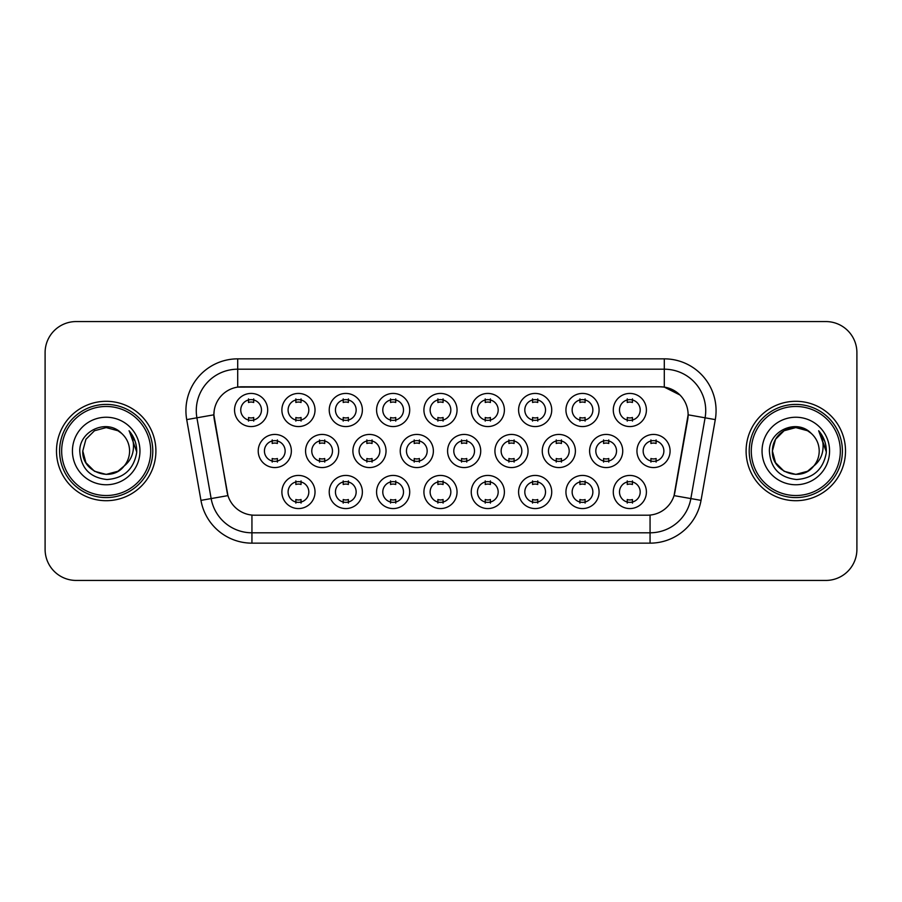 <?xml version="1.0" encoding="UTF-8"?>
<svg xmlns="http://www.w3.org/2000/svg" width="902" height="902" viewBox="0 0 902 902"><rect width="100%" height="100%" fill="white"/><g stroke="black" fill="none" stroke-linecap="round" stroke-linejoin="round"><path stroke-width="1.35" d="M315.023 492.007A16.563 16.563 0 0 1 298.461 508.57A16.563 16.563 0 0 1 281.886 492.007A16.563 16.563 0 0 1 298.461 475.433A16.563 16.563 0 0 1 315.023 492.007M288.099 492.007A10.35 10.35 0 0 0 298.461 502.358A10.35 10.35 0 0 0 308.811 492.007A10.35 10.35 0 0 0 298.461 481.645A10.35 10.35 0 0 0 288.099 492.007M457.043 492.007A16.563 16.563 0 0 1 440.48 508.57A16.563 16.563 0 0 1 423.917 492.007A16.563 16.563 0 0 1 440.48 475.433A16.563 16.563 0 0 1 457.043 492.007M430.13 492.007A10.35 10.35 0 0 0 440.48 502.358A10.35 10.35 0 0 0 450.831 492.007A10.35 10.35 0 0 0 440.48 481.645A10.35 10.35 0 0 0 430.13 492.007M504.387 492.007A16.563 16.563 0 0 1 487.824 508.57A16.563 16.563 0 0 1 471.25 492.007A16.563 16.563 0 0 1 487.824 475.433A16.563 16.563 0 0 1 504.387 492.007M477.462 492.007A10.35 10.35 0 0 0 487.824 502.358A10.35 10.35 0 0 0 498.175 492.007A10.35 10.35 0 0 0 487.824 481.645A10.35 10.35 0 0 0 477.462 492.007M551.731 492.007A16.563 16.563 0 0 1 535.157 508.57A16.563 16.563 0 0 1 518.594 492.007A16.563 16.563 0 0 1 535.157 475.433A16.563 16.563 0 0 1 551.731 492.007M524.806 492.007A10.35 10.35 0 0 0 535.157 502.358A10.35 10.35 0 0 0 545.518 492.007A10.35 10.35 0 0 0 535.157 481.645A10.35 10.35 0 0 0 524.806 492.007M409.711 492.007A16.563 16.563 0 0 1 393.137 508.57A16.563 16.563 0 0 1 376.574 492.007A16.563 16.563 0 0 1 393.137 475.433A16.563 16.563 0 0 1 409.711 492.007M382.786 492.007A10.35 10.35 0 0 0 393.137 502.358A10.35 10.35 0 0 0 403.498 492.007A10.35 10.35 0 0 0 393.137 481.645A10.35 10.35 0 0 0 382.786 492.007M362.367 492.007A16.563 16.563 0 0 1 345.793 508.57A16.563 16.563 0 0 1 329.23 492.007A16.563 16.563 0 0 1 345.793 475.433A16.563 16.563 0 0 1 362.367 492.007M335.443 492.007A10.35 10.35 0 0 0 345.793 502.358A10.35 10.35 0 0 0 356.155 492.007A10.35 10.35 0 0 0 345.793 481.645A10.35 10.35 0 0 0 335.443 492.007M599.075 492.007A16.563 16.563 0 0 1 582.5 508.57A16.563 16.563 0 0 1 565.937 492.007A16.563 16.563 0 0 1 582.5 475.433A16.563 16.563 0 0 1 599.075 492.007M572.15 492.007A10.35 10.35 0 0 0 582.5 502.358A10.35 10.35 0 0 0 592.862 492.007A10.35 10.35 0 0 0 582.5 481.645A10.35 10.35 0 0 0 572.15 492.007M646.407 492.007A16.563 16.563 0 0 1 629.844 508.57A16.563 16.563 0 0 1 613.281 492.007A16.563 16.563 0 0 1 629.844 475.433A16.563 16.563 0 0 1 646.407 492.007M619.494 492.007A10.35 10.35 0 0 0 629.844 502.358A10.35 10.35 0 0 0 640.194 492.007A10.35 10.35 0 0 0 629.844 481.645A10.35 10.35 0 0 0 619.494 492.007M291.357 451A16.563 16.563 0 0 1 274.783 467.563A16.563 16.563 0 0 1 258.22 451A16.563 16.563 0 0 1 274.783 434.437A16.563 16.563 0 0 1 291.357 451M264.433 451A10.35 10.35 0 0 0 274.783 461.35A10.35 10.35 0 0 0 285.145 451A10.35 10.35 0 0 0 274.783 440.65A10.35 10.35 0 0 0 264.433 451M338.69 451A16.563 16.563 0 0 1 322.127 467.563A16.563 16.563 0 0 1 305.564 451A16.563 16.563 0 0 1 322.127 434.437A16.563 16.563 0 0 1 338.69 451M311.776 451A10.35 10.35 0 0 0 322.127 461.35A10.35 10.35 0 0 0 332.477 451A10.35 10.35 0 0 0 322.127 440.65A10.35 10.35 0 0 0 311.776 451M480.721 451A16.563 16.563 0 0 1 464.147 467.563A16.563 16.563 0 0 1 447.584 451A16.563 16.563 0 0 1 464.147 434.437A16.563 16.563 0 0 1 480.721 451M453.796 451A10.35 10.35 0 0 0 464.147 461.35A10.35 10.35 0 0 0 474.508 451A10.35 10.35 0 0 0 464.147 440.65A10.35 10.35 0 0 0 453.796 451M386.033 451A16.563 16.563 0 0 1 369.47 467.563A16.563 16.563 0 0 1 352.896 451A16.563 16.563 0 0 1 369.47 434.437A16.563 16.563 0 0 1 386.033 451M359.109 451A10.35 10.35 0 0 0 369.47 461.35A10.35 10.35 0 0 0 379.821 451A10.35 10.35 0 0 0 369.47 440.65A10.35 10.35 0 0 0 359.109 451M433.377 451A16.563 16.563 0 0 1 416.814 467.563A16.563 16.563 0 0 1 400.24 451A16.563 16.563 0 0 1 416.814 434.437A16.563 16.563 0 0 1 433.377 451M406.452 451A10.35 10.35 0 0 0 416.814 461.35A10.35 10.35 0 0 0 427.165 451A10.35 10.35 0 0 0 416.814 440.65A10.35 10.35 0 0 0 406.452 451M622.741 451A16.563 16.563 0 0 1 606.178 467.563A16.563 16.563 0 0 1 589.604 451A16.563 16.563 0 0 1 606.178 434.437A16.563 16.563 0 0 1 622.741 451M595.816 451A10.35 10.35 0 0 0 606.178 461.35A10.35 10.35 0 0 0 616.528 451A10.35 10.35 0 0 0 606.178 440.65A10.35 10.35 0 0 0 595.816 451M575.397 451A16.563 16.563 0 0 1 558.834 467.563A16.563 16.563 0 0 1 542.26 451A16.563 16.563 0 0 1 558.834 434.437A16.563 16.563 0 0 1 575.397 451M548.484 451A10.35 10.35 0 0 0 558.834 461.35A10.35 10.35 0 0 0 569.185 451A10.35 10.35 0 0 0 558.834 440.65A10.35 10.35 0 0 0 548.484 451M528.053 451A16.563 16.563 0 0 1 511.49 467.563A16.563 16.563 0 0 1 494.927 451A16.563 16.563 0 0 1 511.49 434.437A16.563 16.563 0 0 1 528.053 451M501.14 451A10.35 10.35 0 0 0 511.49 461.35A10.35 10.35 0 0 0 521.841 451A10.35 10.35 0 0 0 511.49 440.65A10.35 10.35 0 0 0 501.14 451M670.085 451A16.563 16.563 0 0 1 653.51 467.563A16.563 16.563 0 0 1 636.947 451A16.563 16.563 0 0 1 653.51 434.437A16.563 16.563 0 0 1 670.085 451M643.16 451A10.35 10.35 0 0 0 653.51 461.35A10.35 10.35 0 0 0 663.872 451A10.35 10.35 0 0 0 653.51 440.65A10.35 10.35 0 0 0 643.16 451M599.075 409.993A16.563 16.563 0 0 1 582.5 426.567A16.563 16.563 0 0 1 565.937 409.993A16.563 16.563 0 0 1 582.5 393.43A16.563 16.563 0 0 1 599.075 409.993M572.15 409.993A10.35 10.35 0 0 0 582.5 420.355A10.35 10.35 0 0 0 592.862 409.993A10.35 10.35 0 0 0 582.5 399.642A10.35 10.35 0 0 0 572.15 409.993M551.731 409.993A16.563 16.563 0 0 1 535.157 426.567A16.563 16.563 0 0 1 518.594 409.993A16.563 16.563 0 0 1 535.157 393.43A16.563 16.563 0 0 1 551.731 409.993M524.806 409.993A10.35 10.35 0 0 0 535.157 420.355A10.35 10.35 0 0 0 545.518 409.993A10.35 10.35 0 0 0 535.157 399.642A10.35 10.35 0 0 0 524.806 409.993M504.387 409.993A16.563 16.563 0 0 1 487.824 426.567A16.563 16.563 0 0 1 471.25 409.993A16.563 16.563 0 0 1 487.824 393.43A16.563 16.563 0 0 1 504.387 409.993M477.462 409.993A10.35 10.35 0 0 0 487.824 420.355A10.35 10.35 0 0 0 498.175 409.993A10.35 10.35 0 0 0 487.824 399.642A10.35 10.35 0 0 0 477.462 409.993M457.043 409.993A16.563 16.563 0 0 1 440.48 426.567A16.563 16.563 0 0 1 423.917 409.993A16.563 16.563 0 0 1 440.48 393.43A16.563 16.563 0 0 1 457.043 409.993M430.13 409.993A10.35 10.35 0 0 0 440.48 420.355A10.35 10.35 0 0 0 450.831 409.993A10.35 10.35 0 0 0 440.48 399.642A10.35 10.35 0 0 0 430.13 409.993M409.711 409.993A16.563 16.563 0 0 1 393.137 426.567A16.563 16.563 0 0 1 376.574 409.993A16.563 16.563 0 0 1 393.137 393.43A16.563 16.563 0 0 1 409.711 409.993M382.786 409.993A10.35 10.35 0 0 0 393.137 420.355A10.35 10.35 0 0 0 403.498 409.993A10.35 10.35 0 0 0 393.137 399.642A10.35 10.35 0 0 0 382.786 409.993M362.367 409.993A16.563 16.563 0 0 1 345.793 426.567A16.563 16.563 0 0 1 329.23 409.993A16.563 16.563 0 0 1 345.793 393.43A16.563 16.563 0 0 1 362.367 409.993M335.443 409.993A10.35 10.35 0 0 0 345.793 420.355A10.35 10.35 0 0 0 356.155 409.993A10.35 10.35 0 0 0 345.793 399.642A10.35 10.35 0 0 0 335.443 409.993M315.023 409.993A16.563 16.563 0 0 1 298.461 426.567A16.563 16.563 0 0 1 281.886 409.993A16.563 16.563 0 0 1 298.461 393.43A16.563 16.563 0 0 1 315.023 409.993M288.099 409.993A10.35 10.35 0 0 0 298.461 420.355A10.35 10.35 0 0 0 308.811 409.993A10.35 10.35 0 0 0 298.461 399.642A10.35 10.35 0 0 0 288.099 409.993M267.68 409.993A16.563 16.563 0 0 1 251.117 426.567A16.563 16.563 0 0 1 234.543 409.993A16.563 16.563 0 0 1 251.117 393.43A16.563 16.563 0 0 1 267.68 409.993M240.755 409.993A10.35 10.35 0 0 0 251.117 420.355A10.35 10.35 0 0 0 261.467 409.993A10.35 10.35 0 0 0 251.117 399.642A10.35 10.35 0 0 0 240.755 409.993M646.407 409.993A16.563 16.563 0 0 1 629.844 426.567A16.563 16.563 0 0 1 613.281 409.993A16.563 16.563 0 0 1 629.844 393.43A16.563 16.563 0 0 1 646.407 409.993M619.494 409.993A10.35 10.35 0 0 0 629.844 420.355A10.35 10.35 0 0 0 640.194 409.993A10.35 10.35 0 0 0 629.844 399.642A10.35 10.35 0 0 0 619.494 409.993M200.954 500.373L186.714 419.61A51.775 51.775 0 0 1 237.7 358.849L664.3 358.849A51.775 51.775 0 0 1 715.286 419.61L701.046 500.373A51.775 51.775 0 0 1 650.06 543.151L251.94 543.151A51.775 51.775 0 0 1 200.954 500.373L227.947 495.615L214.304 419.61A27.962 27.962 0 0 1 241.837 386.8L660.163 386.8A27.962 27.962 0 0 1 687.696 419.61L674.91 492.097A27.962 27.962 0 0 1 647.377 515.2L254.623 515.2A27.962 27.962 0 0 1 227.09 492.097L213.875 414.819L196.907 417.806A41.413 41.413 0 0 1 237.7 369.2L664.3 369.2A41.413 41.413 0 0 1 705.093 417.806L690.853 498.58A41.413 41.413 0 0 1 650.06 532.8L251.94 532.8A41.413 41.413 0 0 1 211.147 498.58L196.907 417.806A41.413 41.413 0 0 1 196.275 410.613M56.488 451A49.7 49.7 0 0 0 106.188 500.7A49.7 49.7 0 0 0 155.899 451A49.7 49.7 0 0 0 106.188 401.3A49.7 49.7 0 0 0 56.488 451A49.7 49.7 0 0 0 106.188 500.7A49.7 49.7 0 0 0 155.899 451A49.7 49.7 0 0 0 106.188 401.3A49.7 49.7 0 0 0 56.488 451M746.101 451A49.7 49.7 0 0 0 795.812 500.7A49.7 49.7 0 0 0 845.512 451A49.7 49.7 0 0 0 795.812 401.3A49.7 49.7 0 0 0 746.101 451A49.7 49.7 0 0 0 795.812 500.7A49.7 49.7 0 0 0 845.512 451A49.7 49.7 0 0 0 795.812 401.3A49.7 49.7 0 0 0 746.101 451M237.7 358.849L237.7 387.105L660.163 386.8L664.3 387.105L679.928 394.986M213.875 414.762L214.191 410.613M647.377 515.2L254.623 515.2M715.286 419.61L688.125 414.819L674.053 495.615L701.046 500.373M674.91 492.097L674.741 492.977M227.259 492.977L227.09 492.097M856.9 352.637A31.063 31.063 0 0 0 825.837 321.563L76.163 321.563A31.063 31.063 0 0 0 45.1 352.637L45.1 549.363A31.063 31.063 0 0 0 76.163 580.437L825.837 580.437A31.063 31.063 0 0 0 856.9 549.363L856.9 352.637L856.9 549.363M45.1 352.637L45.1 549.363M825.837 321.563L76.163 321.563M76.163 580.437L825.837 580.437M632.437 398.898L632.437 402.484A7.949 7.949 0 0 0 627.251 402.484L627.251 398.898M627.251 421.087L627.251 417.502A7.949 7.949 0 0 0 632.437 417.502L632.437 421.087M650.928 462.095L650.928 458.509A7.949 7.949 0 0 0 656.104 458.509L656.104 462.095M656.104 439.905L656.104 443.491A7.949 7.949 0 0 0 650.928 443.491L650.928 439.905M627.251 503.102L627.251 499.516A7.949 7.949 0 0 0 632.437 499.516L632.437 503.102M632.437 480.913L632.437 484.498A7.949 7.949 0 0 0 627.251 484.498L627.251 480.913M585.094 398.898L585.094 402.484A7.949 7.949 0 0 0 579.918 402.484L579.918 398.898M579.918 421.087L579.918 417.502A7.949 7.949 0 0 0 585.094 417.502L585.094 421.087M537.75 398.898L537.75 402.484A7.949 7.949 0 0 0 532.575 402.484L532.575 398.898M532.575 421.087L532.575 417.502A7.949 7.949 0 0 0 537.75 417.502L537.75 421.087M490.406 398.898L490.406 402.484A7.949 7.949 0 0 0 485.231 402.484L485.231 398.898M485.231 421.087L485.231 417.502A7.949 7.949 0 0 0 490.406 417.502L490.406 421.087M443.074 398.898L443.074 402.484A7.949 7.949 0 0 0 437.887 402.484L437.887 398.898M437.887 421.087L437.887 417.502A7.949 7.949 0 0 0 443.074 417.502L443.074 421.087M603.585 462.095L603.585 458.509A7.949 7.949 0 0 0 608.76 458.509L608.76 462.095M608.76 439.905L608.76 443.491A7.949 7.949 0 0 0 603.585 443.491L603.585 439.905M556.241 462.095L556.241 458.509A7.949 7.949 0 0 0 561.416 458.509L561.416 462.095M561.416 439.905L561.416 443.491A7.949 7.949 0 0 0 556.241 443.491L556.241 439.905M508.908 462.095L508.908 458.509A7.949 7.949 0 0 0 514.084 458.509L514.084 462.095M514.084 439.905L514.084 443.491A7.949 7.949 0 0 0 508.908 443.491L508.908 439.905M117.891 471.272A23.407 23.407 0 0 0 124.217 465.939L119.222 470.449M150.713 451A44.525 44.525 0 0 0 106.188 406.475A44.525 44.525 0 0 0 61.663 451A44.525 44.525 0 0 0 106.188 495.525A44.525 44.525 0 0 0 150.713 451M152.788 451A46.6 46.6 0 0 0 106.188 404.4A46.6 46.6 0 0 0 59.6 451A46.6 46.6 0 0 0 106.188 497.6A46.6 46.6 0 0 0 152.788 451M119.041 470.562L124.217 465.939L117.891 471.272L106.188 474.407L94.484 471.272L85.915 462.703L82.781 451L85.915 462.703L94.484 471.272L106.188 474.407L117.891 471.272L124.217 465.939L117.891 471.272L106.188 474.407L94.484 471.272L85.915 462.703L82.781 451L85.915 439.297L94.484 430.728L106.188 427.593L117.891 430.728L121.522 433.31C107.158 418.257 79.511 430.66 79.759 451C80.819 468.093 89.884 477.609 106.943 479.537C123.754 478.319 133.654 469.39 136.664 452.759L136.721 451C136.63 443.322 134.071 436.579 129.054 430.773C132.876 437.042 134.218 443.784 133.09 451C132.064 457.032 129.099 462.004 124.217 465.939L119.177 470.472M94.484 430.728L85.915 439.297L82.781 451C81.586 471.814 111.081 482.717 123.743 466.492L118.996 470.596M124.217 465.939C127.746 461.587 129.538 456.604 129.595 451C129.46 443.942 126.776 438.045 121.522 433.31M72.431 451A33.757 33.757 0 0 0 106.188 484.757A33.757 33.757 0 0 0 139.957 451A33.757 33.757 0 0 0 106.188 417.243A33.757 33.757 0 0 0 72.431 451M129.279 431.032L136.709 451.891M129.054 430.773L135.153 441.349M807.515 471.272A23.407 23.407 0 0 0 813.829 465.939L807.515 471.272L795.812 474.407L784.109 471.272L775.54 462.703L772.405 451L775.54 439.297L784.109 430.728L795.812 427.593L807.515 430.728L811.146 433.31C796.782 418.257 769.124 430.66 769.383 451C770.432 468.093 779.497 477.609 796.556 479.537C813.367 478.319 823.267 469.39 826.288 452.759L826.333 451C826.243 443.322 823.695 436.579 818.666 430.773C822.489 437.042 823.83 443.784 822.703 451C821.677 457.032 818.723 462.004 813.829 465.939L813.356 466.492C800.694 482.717 771.199 471.814 772.405 451L775.54 462.703L784.109 471.272L795.812 474.407L807.515 471.272L813.829 465.939L808.587 470.618M840.337 451A44.525 44.525 0 0 0 795.812 406.475A44.525 44.525 0 0 0 751.287 451A44.525 44.525 0 0 0 795.812 495.525A44.525 44.525 0 0 0 840.337 451M842.4 451A46.6 46.6 0 0 0 795.812 404.4A46.6 46.6 0 0 0 749.212 451A46.6 46.6 0 0 0 795.812 497.6A46.6 46.6 0 0 0 842.4 451M813.829 465.939C817.359 461.587 819.163 456.604 819.219 451C819.084 443.942 816.389 438.045 811.146 433.31M762.043 451A33.757 33.757 0 0 0 795.812 484.757A33.757 33.757 0 0 0 829.569 451A33.757 33.757 0 0 0 795.812 417.243A33.757 33.757 0 0 0 762.043 451M807.515 430.728A23.407 23.407 0 0 0 772.405 451M818.892 431.032L826.322 451.891L818.666 430.773L824.766 441.349M818.666 430.773L826.333 451M461.565 462.095L461.565 458.509A7.949 7.949 0 0 0 466.74 458.509L466.74 462.095M466.74 439.905L466.74 443.491A7.949 7.949 0 0 0 461.565 443.491L461.565 439.905M579.918 503.102L579.918 499.516A7.949 7.949 0 0 0 585.094 499.516L585.094 503.102M585.094 480.913L585.094 484.498A7.949 7.949 0 0 0 579.918 484.498L579.918 480.913M532.575 503.102L532.575 499.516A7.949 7.949 0 0 0 537.75 499.516L537.75 503.102M537.75 480.913L537.75 484.498A7.949 7.949 0 0 0 532.575 484.498L532.575 480.913M485.231 503.102L485.231 499.516A7.949 7.949 0 0 0 490.406 499.516L490.406 503.102M490.406 480.913L490.406 484.498A7.949 7.949 0 0 0 485.231 484.498L485.231 480.913M437.887 503.102L437.887 499.516A7.949 7.949 0 0 0 443.074 499.516L443.074 503.102M443.074 480.913L443.074 484.498A7.949 7.949 0 0 0 437.887 484.498L437.887 480.913M395.73 398.898L395.73 402.484A7.949 7.949 0 0 0 390.555 402.484L390.555 398.898M390.555 421.087L390.555 417.502A7.949 7.949 0 0 0 395.73 417.502L395.73 421.087M348.386 398.898L348.386 402.484A7.949 7.949 0 0 0 343.211 402.484L343.211 398.898M343.211 421.087L343.211 417.502A7.949 7.949 0 0 0 348.386 417.502L348.386 421.087M301.042 398.898L301.042 402.484A7.949 7.949 0 0 0 295.867 402.484L295.867 398.898M295.867 421.087L295.867 417.502A7.949 7.949 0 0 0 301.042 417.502L301.042 421.087M253.699 398.898L253.699 402.484A7.949 7.949 0 0 0 248.524 402.484L248.524 398.898M248.524 421.087L248.524 417.502A7.949 7.949 0 0 0 253.699 417.502L253.699 421.087M414.221 462.095L414.221 458.509A7.949 7.949 0 0 0 419.396 458.509L419.396 462.095M419.396 439.905L419.396 443.491A7.949 7.949 0 0 0 414.221 443.491L414.221 439.905M366.877 462.095L366.877 458.509A7.949 7.949 0 0 0 372.052 458.509L372.052 462.095M372.052 439.905L372.052 443.491A7.949 7.949 0 0 0 366.877 443.491L366.877 439.905M319.533 462.095L319.533 458.509A7.949 7.949 0 0 0 324.72 458.509L324.72 462.095M324.72 439.905L324.72 443.491A7.949 7.949 0 0 0 319.533 443.491L319.533 439.905M272.201 462.095L272.201 458.509A7.949 7.949 0 0 0 277.376 458.509L277.376 462.095M277.376 439.905L277.376 443.491A7.949 7.949 0 0 0 272.201 443.491L272.201 439.905M390.555 503.102L390.555 499.516A7.949 7.949 0 0 0 395.73 499.516L395.73 503.102M395.73 480.913L395.73 484.498A7.949 7.949 0 0 0 390.555 484.498L390.555 480.913M343.211 503.102L343.211 499.516A7.949 7.949 0 0 0 348.386 499.516L348.386 503.102M348.386 480.913L348.386 484.498A7.949 7.949 0 0 0 343.211 484.498L343.211 480.913M295.867 503.102L295.867 499.516A7.949 7.949 0 0 0 301.042 499.516L301.042 503.102M301.042 480.913L301.042 484.498A7.949 7.949 0 0 0 295.867 484.498L295.867 480.913M664.3 358.849L664.3 387.105M650.06 515.065L650.06 543.151M251.94 543.151L251.94 515.065M186.714 419.61L196.907 417.806"/></g></svg>
